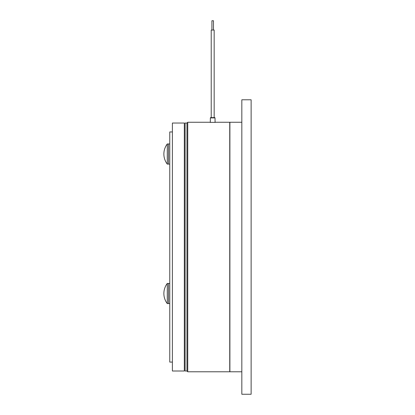 <?xml version="1.0" encoding="UTF-8"?>
<svg xmlns="http://www.w3.org/2000/svg" width="415" height="415" viewBox="0 0 415 415"><rect width="100%" height="100%" fill="white"/><g stroke="black" fill="none" stroke-linecap="round" stroke-linejoin="round"><path stroke-width="0.62" d="M211.915 30.051L211.915 20.75L213.466 20.75L213.466 30.051M214.648 117.611L214.166 117.611L214.166 30.051L211.219 30.051L211.219 117.611L210.675 117.611A0.311 0.311 0 0 0 210.364 117.917L210.301 122.467M241.826 122.259L229.894 122.259L229.894 371.778L241.826 371.778M241.826 247.018L241.826 394.25L251.127 394.25L251.127 99.792L241.826 99.792L241.826 247.018M186.963 371.005L186.963 123.037L185.106 123.037L185.106 371.005L186.963 371.005L187.741 371.778L229.739 371.778L229.739 122.259L215.079 122.259L215.022 117.917L215.079 122.467M187.741 371.778L187.741 122.259L186.963 123.037M210.306 122.373L215.079 122.373M210.364 117.917L210.675 117.611L210.364 117.917L215.022 117.917L214.711 117.611A0.311 0.311 0 0 1 215.022 117.917L214.711 117.611L210.675 117.611L210.364 117.917L210.306 122.259L187.741 122.259M184.333 371.005L184.333 123.037L172.396 123.037L172.396 371.005L184.333 371.005M172.396 362.093L169.761 362.093L169.761 131.949L172.396 131.949M169.761 164.107L168.521 164.107L168.521 143.958L168.521 164.107L167.281 164.107L167.281 143.958A16.584 16.584 0 0 0 167.281 164.107M167.281 283.44L168.521 283.44L168.521 303.588L168.521 283.44L169.761 283.44L167.281 283.44A16.584 16.584 0 0 0 167.281 303.588L167.281 283.44A16.584 16.584 0 0 0 163.873 293.514M215.022 117.917L214.711 117.611M169.761 143.958L167.281 143.958M167.281 303.588L169.761 303.588"/></g></svg>
